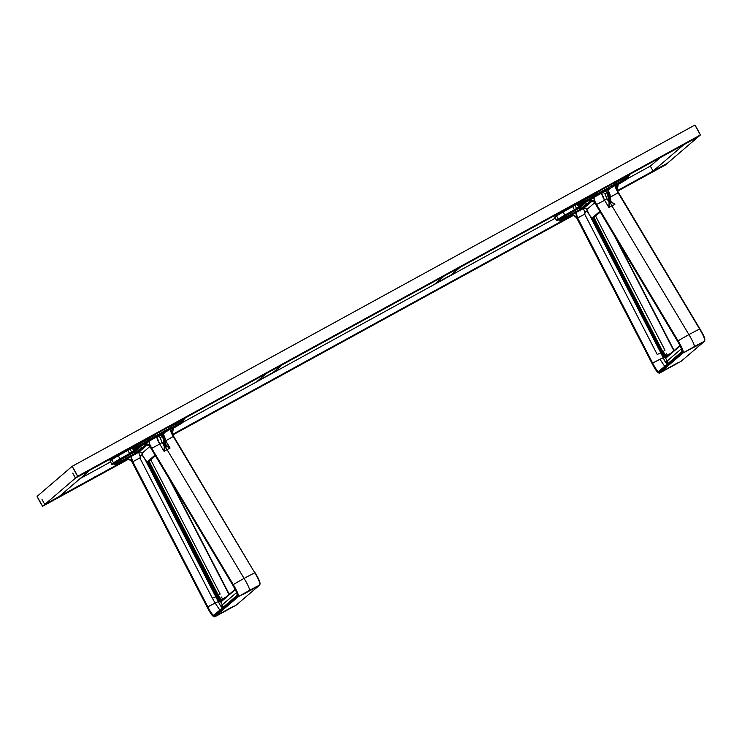<?xml version="1.0" encoding="UTF-8"?>
<svg xmlns="http://www.w3.org/2000/svg" width="742" height="742" viewBox="0 0 742 742"><rect width="100%" height="100%" fill="white"/><g stroke="black" fill="none" stroke-linecap="round" stroke-linejoin="round"><path stroke-width="1.11" d="M683.79 144.727L653.071 171.077L667.531 163.147L665.379 164.993L617.585 191.186L665.379 164.993L698.25 136.806L683.79 144.727L653.071 171.077L650.317 166.125L660.157 157.684L650.317 166.125L627.853 178.432L650.317 166.125M573.084 215.57L172.747 434.96L573.084 215.57M128.245 459.344L42.609 506.276A15.461 2.736 61.3 0 1 39.706 501.453A15.461 2.736 61.3 0 1 37.1 496.37L42.609 506.276L128.245 459.344M647.942 164.047L127.874 449.077L647.942 164.047M89.93 470.168L59.212 496.509L89.93 470.168L75.48 478.089L44.761 504.43L59.212 496.509M103.296 472.589L127.55 459.289L103.296 472.589M172.571 434.617L572.388 215.523L172.571 434.617M95.013 477.264L127.902 459.307L95.013 477.264L94.763 476.809M572.731 215.532L172.654 434.784L572.731 215.532M42.006 499.487L44.761 504.43L42.006 499.487L44.761 504.43L42.609 506.276L44.761 504.43L126.4 459.688L44.761 504.43L77.622 476.253L700.392 134.97A15.461 2.736 -118.7 0 0 694.883 125.064L72.113 466.347A15.461 2.736 61.3 0 1 77.622 476.253L72.113 466.347L37.1 496.37L72.113 466.347L694.883 125.064L700.392 134.97L667.531 163.147L617.316 190.666L667.531 163.147M571.238 215.922L172.478 434.441L571.238 215.922M80.09 478.609L110.437 461.978L80.09 478.609M183.014 422.207L555.276 218.204L183.014 422.207M698.25 136.806L75.48 478.089L72.725 473.136L75.48 478.089L698.25 136.806L700.392 134.97L77.622 476.253L75.48 478.089L72.725 473.136M257.418 381.128L272.889 372.642L281.737 365.064L272.954 372.753L257.418 381.128M282.275 364.767L272.954 372.753L256.945 381.527L266.257 373.541L256.945 381.527L272.954 372.753L282.275 364.767M435.35 283.611L450.83 275.134L459.669 267.547L450.895 275.245L435.35 283.611M460.207 267.259L450.895 275.245L434.877 284.019L444.198 276.033L434.877 284.019L450.895 275.245L460.207 267.259M118.089 455.82L120.974 454.234M118.674 455.449L119.193 455.152M588.87 200.368L601.697 193.003L604.572 200.294C602.411 196.398 601.447 193.968 601.697 193.003A2.578 2.532 -130.6 0 1 605.138 194.052A2.578 2.532 49.4 0 0 601.697 193.003L603.988 191.158L606.242 191.714L606.622 191.25L603.738 191.25L606.845 189.618L607.29 190.898L606.622 191.25L603.738 191.25L606.242 191.714A2.578 2.532 -130.6 0 1 606.928 192.512L605.138 194.052L606.817 198.457A2.578 0.529 -30.9 0 1 604.572 200.294L596.559 204.523L678.105 340.838A65.064 13.384 -30.9 0 1 688.919 334.623L611.909 205.868L608.922 207.556L604.572 200.294L596.559 204.523L594.221 199.746L593.869 197.159L594.945 202.631L596.169 204.848L677.715 341.172L682.492 350.938L682.241 353.025L681.62 348.953L677.715 341.172L594.62 202.603L677.669 341.441C685.302 355.056 680.896 349.955 681.889 351.569A0.519 0.51 -130.6 0 1 681.917 351.55A0.519 0.51 49.4 0 0 681.787 352.209L682.241 353.025L659.286 372.707L656.438 370.546L651.958 363.265L656.049 370.36L658.896 372.883L658.831 371.89L681.787 352.209A0.519 0.51 -130.6 0 1 681.889 351.569L670.416 361.41A0.519 0.51 -130.6 0 1 670.443 361.391A0.519 0.51 49.4 0 0 670.304 362.05A0.519 0.51 -130.6 0 1 670.416 361.41L658.942 371.25A0.519 0.51 49.4 0 0 658.831 371.89L681.787 352.209C682.788 351.291 681.416 347.701 677.669 341.422L594.63 202.612C591.903 200.034 589.918 199.301 588.684 200.433L589.129 200.229M610.647 201.843L614.914 204.273L611.909 205.868A3.868 0.686 61.3 0 1 610.165 201.889L610.647 201.843M587.117 200.869L583.639 202.956L587.117 200.869M583.666 202.974L587.757 200.609M565.608 218.426L569.225 216.506L565.654 218.417L565.302 217.888L566.1 217.239M569.754 216.052L569.225 216.506L569.726 216.033M565.654 218.417L569.42 216.163L565.627 218.398M566.044 217.276L565.339 217.879M619.255 183.515L623.299 181.029L619.282 183.534M678.884 362.263L662.031 371.557M666.937 368.755L675.832 363.877M609.655 193.365L609.145 192.317L609.711 194.775L608.765 192.503L609.711 194.775L610.61 201.648L609.72 202.13L608.82 195.257L608.115 195.109L609.015 201.982L610.165 201.889A3.868 0.686 -118.7 0 0 611.909 205.868L608.922 207.556L609.785 202.789L609.061 202.204L608.922 207.556L609.757 202.325L608.82 195.257L609.961 194.321L607.958 190.518L609.887 187.884L608.394 190.1M608.394 190.527L609.887 187.884L606.622 191.25A2.578 2.532 49.4 0 0 606.594 192.048M608.477 189.674L608.811 188.932M609.145 192.317L608.718 191.529A2.578 2.532 -130.6 0 1 608.394 190.536M607.132 192.883L607.596 192.493L607.132 192.883M606.622 191.25L607.884 192.994L608.765 192.503L607.884 192.994L608.82 195.257L607.884 192.994L607.364 193.291L609.061 202.204L606.817 198.457L609.061 202.204L608.922 207.556L604.572 200.294A2.578 0.529 149.1 0 0 606.817 198.457L605.064 194.228L606.928 192.512L608.115 195.109L609.711 194.775L610.796 201.008M611.046 201.648L614.914 204.273L611.909 205.868L688.919 334.623C692.175 340.012 694.039 343.963 694.54 346.458L683.085 352.951C683.79 351.597 682.13 347.553 678.105 340.838L596.559 204.523C594.351 200.628 593.452 198.179 593.869 197.159L594.945 202.631C593.183 200.099 590.892 199.394 588.063 200.525A5.157 5.073 -130.6 0 1 594.945 202.631L677.715 341.172L678.105 340.838A65.064 13.384 -30.9 0 1 688.919 334.623A65.064 13.384 -30.9 0 1 699.623 329.049L703.388 335.236M610.332 197.131A2.578 0.529 149.1 0 0 610.564 197.01L609.868 195.805M610.249 196.472L610.564 197.01L618.077 192.725L699.623 329.049C703.416 335.338 705.086 339.372 704.603 341.162L681.091 361.326L704.64 341.162L683.085 352.951C683.558 351.17 681.898 347.126 678.105 340.838L677.715 341.172C681.787 348.017 683.289 351.968 682.241 353.025A0.519 0.51 49.4 0 0 682.631 353.285L683.085 352.951L682.631 353.285A0.519 0.51 -130.6 0 1 682.241 353.025L670.759 362.866A0.519 0.51 49.4 0 0 671.158 363.126L682.631 353.285L671.158 363.126A0.519 0.51 -130.6 0 1 670.759 362.866L659.286 372.707A0.519 0.51 49.4 0 0 659.684 372.966L671.158 363.126L659.684 372.966A0.519 0.51 -130.6 0 1 659.286 372.707C658.117 373.56 655.668 370.406 651.958 363.265L576.719 217.963C574.002 215.384 572.017 214.661 570.784 215.783M617.78 191.566L615.239 185.454L608.681 189.154L615.239 185.454L616.175 189.071L618.411 192.642L610.564 197.01M699.938 328.947L617.084 190.221M618.151 184.201L615.239 185.454C614.942 186.4 615.888 188.83 618.077 192.725L699.623 329.049C703.648 335.764 705.317 339.799 704.603 341.162L694.54 346.458C694.039 343.963 692.175 340.012 688.919 334.623A65.064 13.384 -30.9 0 1 699.623 329.049L617.094 190.24C615.879 184.675 617.168 186.307 618.281 184.09L617.186 190.434L615.239 185.454L618.281 184.09A5.157 5.073 -130.6 0 1 619.051 183.543L618.856 183.71A5.157 5.073 49.4 0 0 618.188 184.174L617.548 184.591M570.969 215.718L570.162 215.876A5.157 5.073 -130.6 0 1 577.035 217.981L652.162 363.292L659.953 359.276A3.868 0.519 152.7 0 1 663.246 357.95L660.927 353.071A3.868 0.519 -27.3 0 0 657.254 354.518L584.705 214.178L585.178 212.138L586.254 211.136L587.302 211.581L590.103 216.061L660.927 353.071L661.716 353.127A5.648 1.002 -118.7 0 0 665.695 358.256L667.123 361.048A3.868 3.803 49.4 0 1 667.355 364.044A3.868 3.803 49.4 0 0 667.123 361.048L666.613 362.291A3.868 3.803 -131.3 0 1 666.604 364.684A3.868 3.803 48.7 0 0 666.613 362.291L665.509 362.254L663.246 357.95A3.868 0.519 -27.3 0 0 659.953 359.276L664.711 366.344L659.953 359.276L652.654 363.098L577.619 217.953C576.144 214.976 575.588 213.167 575.959 212.518L576.84 218.148A5.157 5.073 49.4 0 0 569.967 216.043C572.787 214.911 575.078 215.616 576.84 218.148M679.978 345.494L676.528 348.452A0.519 0.51 49.4 0 0 676.416 349.065L665.695 358.256L676.416 349.065A0.519 0.51 -130.6 0 1 676.621 348.388A0.519 0.51 49.4 0 0 676.528 348.452L665.871 357.598A5.157 0.909 61.3 0 1 662.263 352.904L661.716 353.127A5.648 1.002 -118.7 0 0 665.695 358.256A0.519 0.51 -130.6 0 1 665.899 357.579A0.519 0.51 49.4 0 0 665.695 358.256L667.123 361.048L681.508 348.712L667.123 361.048L666.251 362.652L664.897 361.252L660.927 353.071A3.868 0.519 -27.3 0 0 657.254 354.518L584.705 214.178L577.128 218.139L577.619 217.953L575.959 212.518L577.026 217.953C575.273 215.449 572.982 214.744 570.162 215.876L575.959 212.518L570.422 215.681L571.869 215.291M666.696 356.883A5.648 1.002 61.3 0 1 663.979 352.997A5.648 1.002 61.3 0 1 663.571 352.227M595.065 219.697L663.181 352.394A5.157 0.909 -118.7 0 0 666.353 356.967M594.314 217.925L594.157 217.118M665.862 357.607A5.157 0.909 61.3 0 1 662.263 352.904L594.147 221.135L595.065 220.634L663.181 352.394L662.263 352.904L663.181 352.394A5.157 0.909 -118.7 0 0 666.492 357.06M593.238 218.936L592.561 218.881L593.6 221.366L594.147 221.135L593.118 217.898A0.519 0.51 -130.6 0 1 592.431 217.703L593.053 219.011L593.118 217.898L594.036 217.387L595.065 220.634L594.147 221.135L593.238 218.936M670.388 361.437L658.961 371.232C657.987 372.067 655.882 369.349 652.654 363.098L577.619 217.953L584.705 214.178L584.993 212.666L583.453 208.53L575.959 212.518L583.453 208.53L587.451 205.107L583.453 208.53A2.578 2.532 49.4 0 1 586.839 209.494L594.592 202.844A2.578 2.532 49.4 0 0 591.207 201.88A2.578 2.532 -130.6 0 1 594.592 202.844L586.839 209.494L587.785 212.323L586.477 211.09L584.993 212.666L583.453 208.53A2.578 2.532 -130.6 0 1 586.839 209.494L589.371 214.948L592.561 218.881L661.716 353.127L662.263 352.904L594.147 221.135L593.6 221.366L661.716 353.127L660.927 353.071L590.103 216.061L592.561 218.881L592.431 217.703A0.519 0.51 49.4 0 0 593.118 217.898L600.157 211.86L594.036 217.387A0.519 0.51 49.4 0 0 594.194 217.258M664.99 350.28A3.868 0.519 -27.3 0 0 663.181 351.476A3.868 0.519 -27.3 0 1 664.99 350.28L595.613 216.061L664.99 350.28M666.001 356.095A3.868 0.519 152.7 0 1 667.327 355.233L666.39 353.257L667.327 355.233A3.868 0.519 -27.3 0 0 666.001 356.095M667.726 356.058L667.327 355.233L671.222 352.997L667.327 355.233L667.726 356.058M684.578 352.357L685.33 351.699L684.578 352.357M606.103 191.557L606.641 192.132M703.861 336.247L704.863 339.79M699.279 344.084L698.278 344.956L699.279 344.084M613.931 234.88L673.838 350.762L613.931 234.88M616.862 239.787L674.107 350.53L616.797 239.675M681.87 351.597L670.443 361.391M607.958 190.518L607.29 190.898L606.845 189.618L587.868 200.692C590.697 199.561 592.988 200.266 594.75 202.798A5.157 5.073 49.4 0 0 587.868 200.692L589.408 200.117M659.564 373.115L681.091 361.326L659.536 373.124L658.339 372.883L655.427 369.451L576.719 217.963M704.483 340.838C705.531 339.771 704.028 335.829 699.956 328.984C704.139 336.107 704.075 336.738 704.724 338.575L704.631 341.172M701.839 342.581L684.977 351.875M688.214 350.178L697.239 345.522L688.214 350.178M698.788 344.195L684.161 352.496L698.788 344.195M583.156 200.219L592.747 194.886L592.979 195.294L592.747 194.886L583.156 200.219L583.388 200.637L592.979 195.294L593.628 196.472L583.954 201.648L583.388 200.637L597.347 192.688L598.043 193.931L597.533 194.283L593.628 196.472L592.979 195.294L598.942 191.325L599.629 192.568L598.043 193.931L597.347 192.688L598.942 191.325L599.629 192.568L608.366 188.31L608.199 187.828L615.201 184.044L611.501 185.945L610.814 184.721L611.501 185.945L605.593 190.091L609.655 187.67L606.845 189.618L609.061 188.589M605.62 190.119L609.887 187.884M559.551 219.437A0.492 0.482 49.4 0 0 559.366 220.096L561.008 218.686A0.492 0.482 -130.6 0 1 561.193 218.027L561.045 218.157M572.434 215.301L563.271 220.022C561.165 221.246 560.015 221.608 559.839 221.116L559.895 221.042A0.492 0.482 -130.6 0 0 560.553 221.246L571.98 215.532L560.553 221.246L562.186 219.836A0.492 0.482 -130.6 0 1 561.536 219.641L559.895 221.042L561.536 219.641L561.008 218.686L561.536 219.641L565.942 217.091L565.376 216.08L561.008 218.686L559.366 220.096L559.895 221.042A0.492 0.482 49.4 0 0 560.553 221.246L580.123 209.958L587.219 203.976A0.492 0.482 49.4 0 1 586.57 203.772L579.521 209.726L565.942 217.091L566.183 217.536L580.689 209.578A0.492 0.482 -130.6 0 1 580.031 209.374L575.625 211.915L574.735 210.329L565.144 215.662L565.376 216.08L579.344 208.131A0.492 0.482 -130.6 0 1 579.521 207.472A0.492 0.482 49.4 0 0 579.344 208.131L585.874 202.529A0.492 0.482 -130.6 0 1 585.809 202.251A0.492 0.482 49.4 0 0 585.874 202.529L579.344 208.131L580.031 209.374A0.492 0.482 49.4 0 0 580.689 209.578L587.219 203.976A0.492 0.482 -130.6 0 1 586.57 203.772L580.031 209.374L579.344 208.131L565.376 216.08L565.942 217.091L575.625 211.915L574.735 210.329L565.144 215.662M587.219 203.976L591.485 200.321L587.219 203.976M605.593 190.091L580.198 204.393A0.492 0.482 -130.6 0 1 579.548 204.198A0.492 0.482 49.4 0 0 580.198 204.393L584.186 202.093L583.954 201.648L584.186 202.093L598.692 194.135A0.492 0.482 -130.6 0 1 598.043 193.931A0.492 0.482 49.4 0 0 598.692 194.135L600.287 192.772A0.492 0.482 -130.6 0 1 599.629 192.568A0.492 0.482 49.4 0 0 600.287 192.772L608.199 187.828L599.629 192.568L577.907 205.599A0.492 0.482 49.4 0 0 578.556 205.803L590.447 199.858M579.317 203.79L583.796 201.379L580.355 203.234L580.253 202.705L583.555 200.934M597.347 192.688A0.492 0.482 -130.6 0 1 597.533 192.03A0.492 0.482 49.4 0 0 597.347 192.688M597.412 192.122L593.322 194.562M598.942 191.325L599.666 190.833L598.942 191.325A0.492 0.482 -130.6 0 1 598.905 191.25M604.823 189.6L604.146 188.375L604.823 189.6M615.137 183.997L615.201 184.044A0.492 0.482 -130.6 0 1 615.025 184.693L613.439 186.056L628.298 178.034L617.557 184.869L626.656 179.443A0.492 0.482 49.4 0 0 626.795 179.323M614.877 183.283L615.897 182.736L616.556 183.914L614.191 185.203M615.517 182.402L624.588 177.514L624.968 177.848L615.517 182.402L615.897 182.736L624.968 177.848L625.534 178.859L616.556 183.914L615.897 182.736L628.001 176.364L624.968 177.848L625.534 178.859L628.474 177.384A0.492 0.482 -130.6 0 1 628.298 178.034A0.492 0.482 49.4 0 0 628.381 177.978L617.557 184.869M627.287 176.234L624.959 177.319M626.74 179.388A0.492 0.482 -130.6 0 1 626.656 179.443L628.353 177.978L625.636 179.379L625.534 178.859L625.636 179.379L613.439 186.056A0.492 0.482 49.4 0 0 613.504 186.001A0.492 0.482 -130.6 0 1 613.439 186.056L615.025 184.693A0.492 0.482 49.4 0 0 615.099 184.637M628.474 177.384L614.849 184.851M613.56 185.472L613.504 186.01A0.492 0.482 49.4 0 0 613.569 185.936M611.677 186.428L615.072 184.628L611.677 186.428M577.564 203.994A0.492 0.482 49.4 0 0 577.378 204.653L579.02 203.243A0.492 0.482 -130.6 0 1 579.196 202.585L579.048 202.714M579.548 204.198L577.907 205.599L577.378 204.653L579.02 203.243L579.548 204.198M578.5 205.441L577.935 205.664L577.378 204.653L577.851 205.673M579.409 207.565L575.31 210.005M652.654 363.098L652.162 363.292C655.566 369.868 657.792 372.734 658.831 371.89A0.519 0.51 -130.6 0 1 658.961 371.232C658.089 372.373 655.984 369.655 652.654 363.098M591.949 200.451L591.374 200.572M591.207 201.88L587.905 204.718L591.207 201.88M584.279 206.805L587.451 205.107L584.306 206.628M586.736 205.265L586.106 205.59M591.337 200.748L592.033 200.414M587.729 200.59L583.639 202.956M676.416 349.065L680.164 345.855L676.416 349.065M592.431 217.703L599.851 211.34L592.431 217.703M574.985 204.69L562.853 211.526L563.095 211.962L574.846 205.349L576.627 208.474L556.658 220.439A0.519 0.51 49.4 0 0 557.353 220.643L577.016 208.892L583.323 203.531L577.322 208.678A0.519 0.51 -130.6 0 1 576.627 208.474A0.519 0.51 49.4 0 0 577.322 208.678L574.698 210.246L574.438 209.773L574.698 210.246L565.107 215.579L564.847 215.115L565.107 215.579L558.986 219.233A0.519 0.51 -130.6 0 1 558.29 219.029A0.519 0.51 49.4 0 0 558.986 219.233L557.353 220.643A0.519 0.51 -130.6 0 1 556.658 220.439L554.905 217.285L556.537 215.876A0.519 0.51 -130.6 0 1 556.732 215.189L556.583 215.319M574.521 204.987L572.611 206.1M562.853 211.526L572.444 206.193M555.099 216.59A0.519 0.51 49.4 0 0 554.905 217.285A0.519 0.51 -130.6 0 1 555.099 216.59M559.607 219.669L556.574 220.541L554.821 217.387L556.648 215.245M580.225 202.844L578.528 203.753M577.619 204.226L575.282 205.293L578.324 202.909L595.334 193.235A0.519 0.51 -130.6 0 1 595.186 193.291A0.519 0.51 49.4 0 0 595.334 193.235L576.998 203.79A0.519 0.51 -130.6 0 1 576.33 203.623A0.519 0.51 49.4 0 0 576.998 203.79L575.356 205.2A0.519 0.51 -130.6 0 1 574.66 204.996L574.66 204.996A0.519 0.51 49.4 0 0 575.356 205.2L577.313 204.384L575.031 205.367L574.364 204.699M614.478 182.792L628.669 175.279L629.568 174.936L627.982 176.327A0.519 0.51 49.4 0 0 628.001 176.299M580.986 204.736L576.627 208.474L564.847 215.115L563.095 211.962L556.537 215.876L558.29 219.029L556.658 220.439L554.905 217.285L556.537 215.876L558.29 219.029L564.847 215.115L563.095 211.962L572.685 206.628L574.438 209.773L572.685 206.628L574.855 205.33L576.627 208.474L580.986 204.736M576.144 203.725L574.66 204.996L576.144 203.725M614.58 182.745L629.485 175.029A0.519 0.51 49.4 0 0 629.578 174.964A0.519 0.51 -130.6 0 1 629.485 175.029L627.982 176.327M629.698 174.37A0.519 0.51 -130.6 0 1 629.578 174.973L629.763 174.231M144.031 444.143L156.859 436.769L159.743 444.068C157.573 440.173 156.618 437.743 156.859 436.769A2.578 2.532 -130.6 0 1 160.3 437.826A2.578 2.532 49.4 0 0 156.859 436.769L159.159 434.933L161.404 435.489L161.784 435.025L158.899 435.025L162.006 433.393L162.461 434.673L158.899 435.025L161.404 435.489A2.578 2.532 -130.6 0 1 162.09 436.287L160.3 437.826L161.979 442.223A2.578 0.529 -30.9 0 1 159.743 444.068L151.72 448.289L233.266 584.613A65.064 13.384 -30.9 0 1 244.09 578.398L167.071 449.643L164.084 451.322L159.743 444.068L151.72 448.289L149.383 443.521L148.947 441.054L150.107 446.396L151.34 448.622L235.242 589.092L237.468 593.999L237.403 596.791L236.781 592.728L232.877 584.946L150.023 446.758M165.809 445.617L170.076 448.038L167.071 449.643A3.868 0.686 61.3 0 1 165.336 445.664L170.076 448.038L166.004 445.005L165.809 445.617L166.004 445.005M142.288 444.643L138.8 446.721L142.288 444.643M138.828 446.749L142.399 444.838L142.612 443.753M124.6 459.196L124.934 459.799L124.137 460.448L124.888 459.808M120.816 462.192L124.591 459.929L120.788 462.164M121.642 461.812L122.309 461.468L121.642 461.812M123.014 461.088L122.309 461.468L123.014 461.088M124.137 460.448L123.664 460.726L124.137 460.448M174.426 427.29L178.46 424.795L174.444 427.299M147.649 462.414L148.27 462.767M147.408 462.275L148.585 462.934M234.045 606.038L217.193 615.331M222.099 612.521L231.003 607.652M164.817 437.14L163.871 435.313A2.578 2.532 -130.6 0 1 163.555 434.311L165.058 431.649L161.784 435.025L163.045 436.76L162.609 435.981L162.09 436.287L163.249 438.735L164.223 445.979L161.979 442.223L164.223 445.979L164.084 451.322L159.743 444.068A2.578 0.529 149.1 0 0 161.979 442.223L160.253 437.891L162.09 436.287L162.526 437.066L163.936 436.277L164.872 438.55L164.316 436.083L163.045 436.76L163.982 439.032L163.045 436.76L162.526 437.066L163.277 438.884L163.982 439.032L163.277 438.884L164.186 445.757L164.891 445.905L163.982 439.032L164.872 438.55L165.336 445.664A3.868 0.686 -118.7 0 0 167.071 449.643L164.084 451.322L164.956 446.563L163.982 439.032L164.872 438.55L163.119 434.293L165.058 431.649L163.555 433.866M164.205 432.391L162.006 433.393L165.058 431.649M163.639 433.449L163.973 432.707M161.812 435.044A2.578 2.532 49.4 0 0 161.765 435.823M164.316 436.083L165.967 444.783M165.494 440.906A2.578 0.529 149.1 0 0 165.735 440.785L170.076 448.038L166.208 445.413M165.41 440.247L165.03 439.579M172.951 435.341L170.4 429.219L163.852 432.929L170.4 429.219L170.883 431.742L173.248 436.5L165.735 440.785L170.076 448.038L167.071 449.643L244.09 578.398C247.336 583.787 249.21 587.738 249.702 590.233L238.247 596.726C238.952 595.362 237.292 591.328 233.266 584.613L151.72 448.289C149.513 444.402 148.623 441.944 149.04 440.933L150.107 446.396C148.344 443.874 146.053 443.169 143.234 444.291A5.157 5.073 -130.6 0 1 150.107 446.396L232.877 584.946L233.266 584.613A65.064 13.384 -30.9 0 1 244.09 578.398A65.064 13.384 -30.9 0 1 254.784 572.815L173.248 436.5L254.784 572.815C258.587 579.103 260.247 583.147 259.774 584.928L236.253 605.101L259.774 584.974M259.644 584.603C260.702 583.546 259.19 579.595 255.118 572.759L258.559 579.01M165.735 440.785L173.248 436.5L254.784 572.815C258.819 579.53 260.479 583.574 259.774 584.928L249.702 590.233C249.21 587.738 247.336 583.787 244.09 578.398A65.064 13.384 -30.9 0 1 254.784 572.815L172.255 434.005C171.04 428.449 172.339 430.082 173.442 427.865L173.415 427.893A5.157 5.073 -130.6 0 1 174.212 427.318L170.4 429.219L174.212 427.318L173.442 427.865L172.348 434.209L170.4 429.219C170.103 430.175 171.05 432.605 173.248 436.5L172.246 433.987M173.322 427.976L174.018 427.485A5.157 5.073 49.4 0 0 173.35 427.939L172.719 428.357M164.947 446.675L164.529 445.97L164.947 446.675M164.279 446.35L164.798 447.945L164.279 446.35M235.14 589.269L231.699 592.218A0.519 0.51 49.4 0 0 231.578 592.839L220.856 602.031L231.578 592.839A0.519 0.51 -130.6 0 1 231.782 592.162A0.519 0.51 49.4 0 0 231.699 592.218L221.033 601.372A5.157 0.909 61.3 0 1 217.434 596.679L216.877 596.902A5.648 1.002 -118.7 0 0 220.856 602.031A0.519 0.51 -130.6 0 1 221.06 601.354A0.519 0.51 49.4 0 0 220.856 602.031L222.285 604.823L236.679 592.478L222.285 604.823L221.524 606.381L220.541 605.843L218.408 601.725A3.868 0.519 -27.3 0 0 215.115 603.051A3.868 0.519 152.7 0 1 218.408 601.725L216.098 596.846L216.877 596.902A5.648 1.002 -118.7 0 0 220.856 602.031L222.285 604.823A3.868 3.803 49.4 0 1 222.517 607.819A3.868 3.803 49.4 0 0 222.285 604.823L221.775 606.066A3.868 3.803 -131.3 0 1 221.765 608.459A3.868 3.803 48.7 0 0 221.775 606.066L220.81 606.186L219.484 603.932L145.274 459.836L216.098 596.846A3.868 0.519 -27.3 0 0 212.416 598.293L139.867 457.953L140.637 455.458L142.074 454.976L145.274 459.836L147.732 462.656L147.593 461.478A0.519 0.51 49.4 0 0 148.279 461.672L155.319 455.634L148.279 461.672L149.207 461.162L150.236 464.409L149.318 464.909L150.58 464.149L218.695 595.919L150.58 464.149L218.695 595.919L217.434 596.679L148.409 462.711L147.732 462.656L148.762 465.132L149.318 464.909L148.279 461.672L155.44 455.82L149.207 461.162L149.671 463.24L218.352 596.169A5.157 0.909 -118.7 0 0 221.524 600.742M221.858 600.658A5.648 1.002 61.3 0 1 219.15 596.772A5.648 1.002 61.3 0 1 218.732 596.002M221.033 601.382A5.157 0.909 61.3 0 1 217.434 596.679L218.352 596.169A5.157 0.909 -118.7 0 0 221.663 600.825M126.131 459.493L125.333 459.65A5.157 5.073 -130.6 0 1 132.206 461.756L207.324 607.067L215.115 603.051L219.873 610.119L215.115 603.051L207.816 606.873L132.781 461.719C131.306 458.751 130.75 456.942 131.13 456.293L132.206 461.756L207.12 607.03L211.785 614.923L213.529 616.565L214.447 616.481L211.6 614.32L207.101 607.03L131.89 461.737C129.164 459.159 127.179 458.426 125.945 459.558M150.236 463.472L149.476 461.7L149.263 462.238L149.402 460.485M155.44 455.829L149.29 461.107A0.519 0.51 -130.6 0 1 149.207 461.162A0.519 0.51 49.4 0 0 149.355 461.032M164.121 447.871L164.947 448.428L164.251 447.843M220.161 594.045A3.868 0.519 -27.3 0 0 218.343 595.251A3.868 0.519 -27.3 0 1 220.161 594.045L150.774 459.827L220.161 594.045M221.172 599.87A3.868 0.519 152.7 0 1 222.489 599.007L221.552 597.022L222.489 599.007A3.868 0.519 -27.3 0 0 221.172 599.87M222.888 599.833L222.498 599.007L226.393 596.772L222.489 599.007L222.888 599.833M257.001 586.356L240.148 595.65M161.264 435.331L161.812 435.897M259.023 580.021L260.034 583.564M254.441 587.859L253.439 588.721L254.441 587.859M169.093 478.655L229 594.537L169.093 478.655M172.033 483.561L229.278 594.296L171.959 483.441M255.118 572.731C259.301 579.882 259.236 580.504 259.885 582.349L259.793 584.946L238.08 596.837L214.846 616.741A0.519 0.51 -130.6 0 1 214.447 616.481A0.519 0.51 49.4 0 0 214.846 616.741L226.319 606.9A0.519 0.51 -130.6 0 1 225.92 606.641A0.519 0.51 49.4 0 0 226.319 606.9L237.802 597.06A0.519 0.51 -130.6 0 1 237.403 596.791A0.519 0.51 49.4 0 0 237.802 597.06L238.247 596.726C238.72 594.936 237.06 590.901 233.266 584.613L232.877 584.946C236.948 591.782 238.46 595.733 237.403 596.791L214.447 616.481C213.279 617.325 210.83 614.181 207.12 607.03L132.011 461.923A5.157 5.073 49.4 0 0 125.129 459.817L138.615 452.305L142.612 448.882L139.19 450.644L143.058 448.493L138.615 452.305L131.13 456.293L132.197 461.737C130.444 459.224 128.153 458.519 125.333 459.65L131.13 456.293L132.781 461.719L139.867 457.953L212.416 598.293A3.868 0.519 -27.3 0 1 216.098 596.846L216.877 596.902L148.762 465.132L216.877 596.902L217.434 596.679L149.318 464.909L148.762 465.132L142.436 455.078L142.01 453.269L149.754 446.619A2.578 2.532 49.4 0 0 146.369 445.654A2.578 2.532 -130.6 0 1 149.754 446.619L142.01 453.269A2.578 2.532 49.4 0 0 138.615 452.305L140.155 456.441L138.615 452.305A2.578 2.532 -130.6 0 1 142.01 453.269L142.946 456.098L142.074 454.976L141.212 454.985L139.867 457.953L132.289 461.914L132.781 461.719L207.816 606.873C211.145 613.43 213.251 616.138 214.132 615.007A0.519 0.51 -130.6 0 1 214.132 615.007C213.149 615.832 211.043 613.124 207.816 606.873L207.324 607.067C210.728 613.643 212.954 616.509 213.993 615.665A0.519 0.51 -130.6 0 1 214.104 615.025L225.577 605.184A0.519 0.51 -130.6 0 1 225.605 605.166A0.519 0.51 49.4 0 0 225.475 605.824A0.519 0.51 -130.6 0 1 225.577 605.184L214.132 615.007A0.519 0.51 49.4 0 0 213.993 615.665L236.948 595.984L237.403 596.791L214.447 616.481L213.993 615.665L236.948 595.984A0.519 0.51 -130.6 0 1 237.088 595.325A0.519 0.51 49.4 0 0 236.948 595.984C237.95 595.065 236.577 591.467 232.83 585.197L149.847 446.471M237.032 595.372L225.605 605.166M225.577 605.184L237.06 595.344C236.058 593.73 240.473 598.831 232.83 585.215L149.661 446.155M163.119 434.293L162.461 434.673L162.006 433.393L143.039 444.467C145.859 443.336 148.15 444.041 149.912 446.563A5.157 5.073 49.4 0 0 143.039 444.467L144.569 443.883M214.735 616.89L236.253 605.101L214.707 616.899L213.51 616.658L210.598 613.226L131.881 461.728M243.506 594.175L252.401 589.296L243.506 594.175M164.316 431.918L160.736 433.894L164.316 431.918M152.694 435.804A0.492 0.482 49.4 0 0 152.518 436.463L153.204 437.706L152.694 438.058L148.799 440.247L148.14 439.069L148.799 440.247L139.116 445.423L138.55 444.412L148.14 439.069L147.908 438.661L138.318 443.994L138.55 444.412L148.14 439.069L154.104 435.1L154.8 436.342L170.363 427.809L163.528 432.085L166.839 430.193L165.985 428.496L166.662 429.711L163.361 431.603L163.528 432.085L135.823 447.853L133.95 449.569L144.968 443.957L133.727 449.578A0.492 0.482 -130.6 0 1 133.068 449.374A0.492 0.482 49.4 0 0 133.727 449.578L135.359 448.168A0.492 0.482 -130.6 0 1 134.71 447.973A0.492 0.482 49.4 0 0 135.359 448.168L139.357 445.868L139.116 445.423L139.357 445.868L153.863 437.91A0.492 0.482 -130.6 0 1 153.204 437.706A0.492 0.482 49.4 0 0 153.863 437.91L155.449 436.546A0.492 0.482 -130.6 0 1 154.8 436.342A0.492 0.482 49.4 0 0 155.449 436.546L160.151 433.857L159.994 433.374L160.151 433.857L163.528 432.085L163.361 431.603L154.8 436.342L133.096 449.439L132.54 448.428L134.181 447.018L134.71 447.973L133.068 449.374L132.54 448.428A0.492 0.482 -130.6 0 1 132.725 447.769A0.492 0.482 49.4 0 0 132.54 448.428L134.181 447.018L134.71 447.973L139.116 445.423L138.55 444.412L134.181 447.018A0.492 0.482 -130.6 0 1 134.367 446.359A0.492 0.482 49.4 0 0 134.181 447.018L138.55 444.412L138.318 443.994L134.367 446.359M133.068 449.374L132.642 447.825L134.283 446.415L147.908 438.661M114.472 463.935L116.271 461.858L129.906 454.104L130.138 454.512L129.906 454.104L120.315 459.437L120.547 459.845L130.138 454.512L130.787 455.69L134.682 453.501L141.731 447.547A0.492 0.482 49.4 0 0 142.381 447.751L146.647 444.087L142.381 447.751A0.492 0.482 -130.6 0 1 141.731 447.547L135.202 453.149L115.01 464.891L114.528 463.871L115.066 464.817A0.492 0.482 49.4 0 0 115.715 465.021A0.492 0.482 -130.6 0 1 115.066 464.817L116.698 463.416A0.492 0.482 49.4 0 0 117.357 463.611A0.492 0.482 -130.6 0 1 116.698 463.416L130.787 455.69L131.028 456.135L130.138 454.512L134.506 451.906L141.036 446.304A0.492 0.482 -130.6 0 1 140.98 446.016A0.492 0.482 49.4 0 0 141.036 446.304L134.506 451.906L135.202 453.149A0.492 0.482 49.4 0 0 135.851 453.353A0.492 0.482 -130.6 0 1 135.202 453.149L134.506 451.906A0.492 0.482 -130.6 0 1 134.692 451.247A0.492 0.482 49.4 0 0 134.506 451.906L120.547 459.845L121.104 460.865L120.547 459.845L116.169 462.461L116.698 463.416L116.169 462.461L114.528 463.871A0.492 0.482 -130.6 0 1 114.713 463.212A0.492 0.482 49.4 0 0 114.528 463.871L116.169 462.461A0.492 0.482 -130.6 0 1 116.355 461.802A0.492 0.482 49.4 0 0 116.169 462.461L120.547 459.845L120.315 459.437L116.355 461.802M115.01 464.891C115.186 465.382 116.327 465.021 118.442 463.796L127.151 459.307L115.715 465.021L117.357 463.611L135.851 453.353L142.381 447.751L135.294 453.733L117.524 463.481L115.938 465.011L127.596 459.075M115.066 464.817L114.481 463.935M134.571 451.331L130.481 453.779M154.828 434.608L154.104 435.1L154.8 436.342L153.204 437.706L152.518 436.463L154.104 435.1A0.492 0.482 -130.6 0 1 154.067 435.025M159.994 433.374L159.307 432.15L159.994 433.374M170.298 427.772L170.363 427.809A0.492 0.482 -130.6 0 1 170.261 428.412L166.839 430.193L170.187 428.468A0.492 0.482 49.4 0 0 170.27 428.412M169.76 426.427L169.705 426.455A0.519 0.51 49.4 0 0 169.714 426.464L170.261 428.412L168.675 429.776A0.492 0.482 -130.6 0 1 168.601 429.831L170.233 428.422A0.492 0.482 -130.6 0 1 170.187 428.468L168.601 429.831A0.492 0.482 49.4 0 0 168.74 429.711M169.807 426.65L179.759 421.289L180.13 421.623L171.068 426.511L180.13 421.623L180.696 422.634L171.717 427.689L170.688 426.177L171.068 426.511L170.039 427.058L171.068 426.511L171.819 428.208L168.629 429.887L171.819 428.208L171.717 427.689L170.02 428.626M183.543 421.753A0.492 0.482 49.4 0 1 183.469 421.808L181.827 423.218L183.515 421.753L180.798 423.153L183.469 421.808A0.492 0.482 -130.6 0 0 183.645 421.159L171.819 428.208L180.798 423.153L180.696 422.634L169.352 428.969M169.64 426.557L171.411 425.676L169.547 426.539M172.719 428.635L181.827 423.218A0.492 0.482 49.4 0 0 181.957 423.098M180.816 421.41L182.449 420.009A0.492 0.482 -130.6 0 1 183.116 420.204L181.475 421.604A0.492 0.482 49.4 0 0 180.816 421.41M180.492 422.263L181.475 421.604L181.725 422.059L181.475 421.604L183.116 420.204L183.608 421.104M126.678 459.233L125.129 459.817C127.958 458.686 130.249 459.391 132.011 461.923M146.369 445.654L143.067 448.483L146.369 445.654M139.44 450.579L143.085 448.493M146.536 444.347L147.194 444.18M142.9 444.365L138.8 446.721M212.416 598.293L215.115 603.051L212.416 598.293M231.578 592.839L235.335 589.621L231.578 592.839M147.593 461.478L155.013 455.115L147.593 461.478M111.903 458.955A0.519 0.51 49.4 0 0 111.708 459.65L118.266 455.736L118.015 455.3L111.903 458.955A0.519 0.51 -130.6 0 0 111.81 459.02L118.015 455.3M114.769 463.444L112.515 464.418A0.519 0.51 -130.6 0 1 111.819 464.204L110.066 461.06L111.708 459.65A0.519 0.51 -130.6 0 1 111.81 459.02L110.178 460.42A0.519 0.51 49.4 0 0 110.066 461.06L111.708 459.65L113.461 462.804L111.819 464.204A0.519 0.51 49.4 0 0 112.515 464.418L132.178 452.666L138.494 447.305L132.484 452.453A0.519 0.51 -130.6 0 1 131.788 452.24L113.461 462.804A0.519 0.51 49.4 0 0 114.157 463.008A0.519 0.51 -130.6 0 1 113.461 462.804L111.819 464.204L110.066 461.06L111.921 464.501L114.416 463.62M132.781 448.001L130.444 449.068L133.495 446.684L150.496 437.01A0.519 0.51 -130.6 0 1 150.348 437.057A0.519 0.51 49.4 0 0 150.496 437.01L132.159 447.565A0.519 0.51 -130.6 0 1 131.492 447.398A0.519 0.51 49.4 0 0 132.159 447.565L130.527 448.975A0.519 0.51 -130.6 0 1 129.831 448.762L129.831 448.762A0.519 0.51 49.4 0 0 130.527 448.975L132.475 448.159M184.869 418.145A0.519 0.51 -130.6 0 1 184.739 418.738L183.098 420.148A0.519 0.51 -130.6 0 1 183.089 420.157L184.656 418.803A0.519 0.51 49.4 0 0 184.739 418.738A0.519 0.51 -130.6 0 1 184.656 418.803L171.448 425.5L184.313 418.831L183.079 420.148A0.519 0.51 49.4 0 0 183.172 420.074M181.688 421.085L180.028 422.077M114.472 463.602L112.515 464.418L114.157 463.008L120.278 459.354L120.019 458.89L120.278 459.354L132.484 452.453A0.519 0.51 49.4 0 1 131.788 452.24L120.019 458.89L118.266 455.736L111.708 459.65L113.461 462.804L120.019 458.89L118.266 455.736L127.856 450.403L129.609 453.548L127.856 450.403L130.026 449.105L131.788 452.24L130.054 449.114M136.148 448.511L131.788 452.24L136.148 448.511M131.306 447.491L129.831 448.762L131.306 447.491M587.451 199.988L587.785 200.581M569.773 216.024L569.439 215.43M623.336 181.02L623.039 180.482M610.861 201.184L609.961 194.311M606.594 191.278L606.492 191.937M663.534 352.144L666.984 357.06M595.418 220.374L594.351 218M594.119 217.332L600.278 212.054M559.468 219.493L561.11 218.083M592.747 194.886L597.579 191.974M613.504 186.01L615.099 184.647L614.562 182.727M628.372 177.987L628.001 176.364C626.73 176.364 629.522 175.029 624.597 177.514M579.122 202.64L577.48 204.05M585.976 201.926L579.446 207.528L574.735 210.329M580.012 211.053L579.261 209.708M590.641 200.08L591.068 200.841M584 206.897L583.583 206.137M629.578 174.973L627.936 176.373M178.497 424.795L178.201 424.257M166.032 444.959L165.123 438.086M161.765 435.053L161.654 435.712M218.695 595.919L222.155 600.834M149.383 460.967L149.522 461.784M150.58 464.149L149.513 461.765M143.846 444.198C145.089 443.076 147.064 443.809 149.791 446.387L150.005 446.74M145.608 443.633L136.445 448.353C134.339 449.578 133.189 449.94 133.013 449.448M141.138 445.701L134.608 451.303L129.906 454.104M168.722 429.238L168.675 429.776M179.759 421.289L170.688 426.177M181.901 423.163L183.701 421.085M135.174 454.827L134.423 453.483M139.171 450.672L138.745 449.912M129.525 448.474L130.193 449.142L132.428 448.177M184.739 418.738L184.934 418.006M180.297 421.92L181.206 421.382"/></g></svg>
